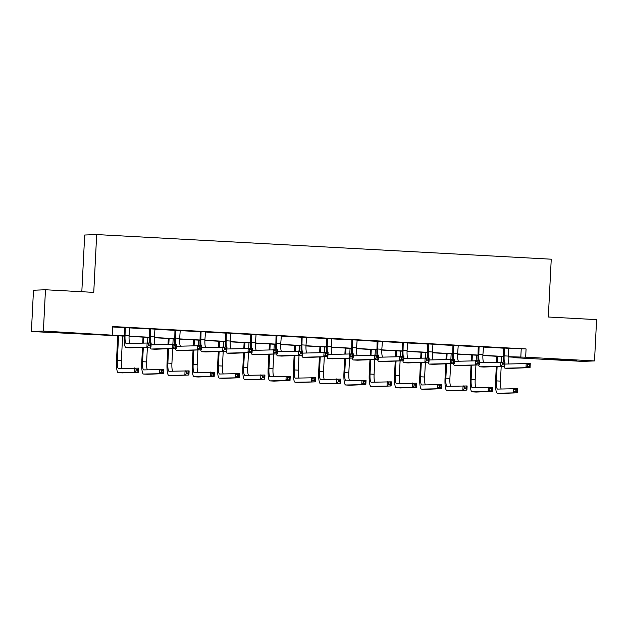 <?xml version="1.0" encoding="UTF-8"?>
<svg xmlns="http://www.w3.org/2000/svg" width="628" height="628" viewBox="0 0 628 628"><rect width="100%" height="100%" fill="white"/><g stroke="black" fill="none" stroke-linecap="round" stroke-linejoin="round"><path stroke-width="0.94" d="M65.029 332.55L75.391 333.295L70.666 333.24L49.612 331.992L65.029 332.55M565.93 359.703L576.292 360.448L571.574 360.386L550.52 359.145L565.93 359.703M81.821 291.73L84.694 235.021L96.681 234.566L551.251 259.199L548.322 317.014L596.6 319.628L594.512 360.927L582.525 361.39L513.673 357.654L518.532 357.465L508.146 356.908M513.696 357.206L513.673 357.654M124.211 336.098L31.4 331.513L43.387 331.058L124.218 335.886M43.387 331.058L45.475 289.759L33.488 290.222L31.4 331.513M508.68 348.446L526.076 348.933L112.655 326.529L112.231 334.787M112.632 326.976L124.493 327.62M129.603 327.894L149.762 328.986M154.873 329.268L175.031 330.359M180.15 330.634L200.308 331.725M205.419 332.008L225.578 333.099M230.688 333.374L250.847 334.465M255.965 334.748L276.124 335.839M281.234 336.113L301.393 337.205M306.503 337.487L326.67 338.578M331.78 338.853L351.939 339.944M357.049 340.227L377.208 341.318M382.326 341.593L402.485 342.684M407.596 342.966L427.754 344.058M432.865 344.332L453.024 345.424M458.142 345.706L478.3 346.797M483.411 347.072L503.57 348.163M508.751 348.289L503.515 348.006M483.481 346.923L478.246 346.632M458.212 345.549L452.969 345.267M432.935 344.183L427.699 343.893M407.666 342.81L402.43 342.527M382.397 341.444L377.153 341.153M357.12 340.07L351.884 339.787M331.851 338.704L326.615 338.414M306.574 337.33L301.338 337.048M281.305 335.964L276.069 335.674M256.036 334.591L250.8 334.308M230.759 333.225L225.523 332.934M205.489 331.851L200.254 331.568M180.22 330.485L174.977 330.202M154.943 329.111L149.707 328.829M129.674 327.745L124.438 327.463M45.475 289.759L93.753 292.373L96.681 234.566M526.076 348.933L525.66 357.199L594.512 360.927M508.154 356.696L525.66 357.199M129.078 336.153L149.488 337.26M154.347 337.519L174.765 338.625M179.616 338.892L200.034 339.999M204.893 340.258L225.303 341.365M230.162 341.632L250.58 342.739M255.439 342.998L275.849 344.105M280.708 344.372L301.118 345.479M305.977 345.738L326.395 346.844M331.254 347.111L351.664 348.218M356.523 348.477L376.941 349.584M381.793 349.851L402.21 350.95M407.07 351.217L427.48 352.324M432.339 352.591L452.757 353.69M457.608 353.957L478.026 355.063M482.885 355.33L503.295 356.429M503.287 356.641L482.877 355.534M478.018 355.275L457.608 354.168M452.749 353.902L432.331 352.795M427.472 352.536L407.062 351.429M402.203 351.162L381.785 350.055M376.926 349.796L356.516 348.689M351.656 348.422L331.246 347.315M326.387 347.056L305.969 345.95M301.11 345.683L280.7 344.576M275.841 344.317L255.431 343.21M250.572 342.943L230.154 341.836M225.295 341.577L204.885 340.47M200.026 340.203L179.616 339.096M174.757 338.837L154.339 337.731M149.48 337.464L129.07 336.357M521.216 349.121L520.8 357.379M504.323 347.975L504.135 355.864A8.274 1.617 -86.9 0 0 504.37 362.073M508.79 348.218L508.185 356.084A8.274 1.617 -86.9 0 0 508.916 363.926M503.334 362.018A12.403 2.418 93.1 0 1 503.318 355.895L503.491 347.928M504.904 363.761A8.274 1.617 -86.9 0 0 505.305 364.059A8.274 1.617 -86.9 0 0 505.336 364.059L530.26 363.479L530.048 367.608L509.175 368.408A12.403 2.418 93.1 0 1 509.127 368.408A12.403 2.418 93.1 0 1 509.088 368.408M529.318 366.289L529.404 364.632L527.779 364.546L527.701 366.202L529.318 366.289L530.048 367.608L505.124 368.189A12.403 2.418 93.1 0 1 505.077 368.189A12.403 2.418 93.1 0 1 503.907 366.273M527.701 366.202L525.997 367.388L526.209 363.259L527.779 364.546M504.504 348.501L503.695 348.532M529.404 364.632L530.26 363.479M497.125 366.532L496.403 380.89A8.274 1.617 -86.9 0 0 497.572 389.085A8.274 1.617 -86.9 0 0 497.604 389.085L517.668 388.693L517.456 392.822L497.392 393.214A12.403 2.418 93.1 0 1 497.345 393.214A12.403 2.418 93.1 0 1 495.586 380.921L496.316 366.564M496.544 362.058L496.834 356.296M501.694 356.555L501.419 361.916M501.199 366.375L500.445 381.11A8.274 1.617 -86.9 0 0 501.183 388.952M497.643 356.335L497.352 362.026M516.726 391.503L516.813 389.847L515.188 389.76L515.109 391.409L516.726 391.503L517.456 392.822L501.442 393.434A12.403 2.418 93.1 0 1 501.395 393.434A12.403 2.418 93.1 0 1 501.356 393.434M515.109 391.409L513.406 392.602L513.618 388.473L515.188 389.76M516.813 389.847L517.668 388.693M479.054 346.601L478.858 354.498A8.274 1.617 -86.9 0 0 479.101 360.708M483.513 346.844L482.908 354.718A8.274 1.617 -86.9 0 0 483.646 362.552M478.057 360.653A12.403 2.418 93.1 0 1 478.049 354.53L478.222 346.562M479.627 362.387A8.274 1.617 -86.9 0 0 480.035 362.694A8.274 1.617 -86.9 0 0 480.059 362.694L504.983 362.113L504.779 366.242L483.905 367.042A12.403 2.418 93.1 0 1 483.858 367.042A12.403 2.418 93.1 0 1 483.811 367.035M504.049 364.915L504.127 363.267L502.51 363.18L502.424 364.829L504.049 364.915L504.779 366.242L479.855 366.823A12.403 2.418 93.1 0 1 479.808 366.823A12.403 2.418 93.1 0 1 478.638 364.899M502.424 364.829L500.728 366.022L500.932 361.893L502.51 363.18M479.235 347.135L478.426 347.166M504.127 363.267L504.983 362.113M453.785 345.235L453.589 353.124A8.274 1.617 -86.9 0 0 453.832 359.334M458.244 345.479L457.639 353.344A8.274 1.617 -86.9 0 0 458.377 361.186M452.788 359.279A12.403 2.418 93.1 0 1 452.78 353.156L452.945 345.188M454.358 361.022A8.274 1.617 -86.9 0 0 454.758 361.32A8.274 1.617 -86.9 0 0 454.79 361.32L479.714 360.739L479.502 364.868L458.628 365.669A12.403 2.418 93.1 0 1 458.589 365.669A12.403 2.418 93.1 0 1 458.542 365.669M478.772 363.549L478.858 361.893L477.241 361.806L477.154 363.463L478.772 363.549L479.502 364.868L454.578 365.449A12.403 2.418 93.1 0 1 454.539 365.449A12.403 2.418 93.1 0 1 453.369 363.534M477.154 363.463L475.451 364.648L475.663 360.519L477.241 361.806M453.958 345.761L453.149 345.793M478.858 361.893L479.714 360.739M471.856 365.166L471.126 379.524A8.274 1.617 -86.9 0 0 472.295 387.719A8.274 1.617 -86.9 0 0 472.327 387.719L492.391 387.319L492.187 391.448L472.123 391.848A12.403 2.418 93.1 0 1 472.075 391.848A12.403 2.418 93.1 0 1 470.317 379.555L471.047 365.198M471.275 360.692L471.565 354.922M476.424 355.189L476.15 360.543M475.922 365.009L475.176 379.744A8.274 1.617 -86.9 0 0 475.914 387.578M472.374 354.969L472.083 360.66M491.457 390.129L491.536 388.481L489.919 388.394L489.832 390.043L491.457 390.129L492.187 391.448L476.165 392.068A12.403 2.418 93.1 0 1 476.126 392.068A12.403 2.418 93.1 0 1 476.079 392.06M489.832 390.043L488.137 391.228L488.349 387.099L489.919 388.394M491.536 388.481L492.391 387.319M446.579 363.793L445.856 378.15A8.274 1.617 -86.9 0 0 447.026 386.346A8.274 1.617 -86.9 0 0 447.058 386.346L467.122 385.953L466.91 390.082L446.846 390.475A12.403 2.418 93.1 0 1 446.806 390.475A12.403 2.418 93.1 0 1 445.048 378.182L445.77 363.824M445.998 359.318L446.296 353.556M451.147 353.815L450.88 359.177M450.653 363.636L449.907 378.37A8.274 1.617 -86.9 0 0 450.645 386.212M447.097 353.595L446.814 359.287M466.18 388.763L466.266 387.107L464.649 387.021L464.563 388.669L466.18 388.763L466.91 390.082L450.896 390.695A12.403 2.418 93.1 0 1 450.857 390.695A12.403 2.418 93.1 0 1 450.81 390.695M464.563 388.669L462.86 389.862L463.072 385.733L464.649 387.021M466.266 387.107L467.122 385.953M428.508 343.861L428.32 351.759A8.274 1.617 -86.9 0 0 428.555 357.968M432.967 344.105L432.362 351.978A8.274 1.617 -86.9 0 0 433.1 359.813M427.511 357.913A12.403 2.418 93.1 0 1 427.503 351.79L427.676 343.822M429.089 359.648A8.274 1.617 -86.9 0 0 429.489 359.954A8.274 1.617 -86.9 0 0 429.521 359.954L454.444 359.373L454.232 363.502L433.359 364.303A12.403 2.418 93.1 0 1 433.312 364.303A12.403 2.418 93.1 0 1 433.273 364.295M453.502 362.175L453.589 360.527L451.964 360.441L451.885 362.089L453.502 362.175L454.232 363.502L429.309 364.083A12.403 2.418 93.1 0 1 429.262 364.083A12.403 2.418 93.1 0 1 428.092 362.16M451.885 362.089L450.182 363.282L450.394 359.153L451.964 360.441M428.689 344.395L427.88 344.427M453.589 360.527L454.444 359.373M403.239 342.496L403.043 350.385A8.274 1.617 -86.9 0 0 403.286 356.594M407.698 342.739L407.093 350.605A8.274 1.617 -86.9 0 0 407.831 358.447M402.242 356.539A12.403 2.418 93.1 0 1 402.234 350.416L402.399 342.448M403.812 358.282A8.274 1.617 -86.9 0 0 404.212 358.58A8.274 1.617 -86.9 0 0 404.244 358.58L429.167 357.999L428.963 362.128L408.082 362.929A12.403 2.418 93.1 0 1 408.043 362.929A12.403 2.418 93.1 0 1 407.996 362.929M428.233 360.81L428.312 359.153L426.695 359.067L426.608 360.723L428.233 360.81L428.963 362.128L404.04 362.709A12.403 2.418 93.1 0 1 403.992 362.709A12.403 2.418 93.1 0 1 402.823 360.794M426.608 360.723L424.913 361.909L425.117 357.779L426.695 359.067M403.419 343.021L402.611 343.053M428.312 359.153L429.167 357.999M377.97 341.122L377.773 349.019A8.274 1.617 -86.9 0 0 378.017 355.228M382.428 341.365L381.824 349.239A8.274 1.617 -86.9 0 0 382.562 357.073M376.973 355.173A12.403 2.418 93.1 0 1 376.965 349.05L377.13 341.083M378.543 356.908A8.274 1.617 -86.9 0 0 378.943 357.214A8.274 1.617 -86.9 0 0 378.974 357.214L403.898 356.633L403.686 360.762L382.813 361.563A12.403 2.418 93.1 0 1 382.774 361.563A12.403 2.418 93.1 0 1 382.727 361.555M402.956 359.436L403.043 357.787L401.418 357.701L401.339 359.349L402.956 359.436L403.686 360.762L378.762 361.343A12.403 2.418 93.1 0 1 378.723 361.343A12.403 2.418 93.1 0 1 377.546 359.42M401.339 359.349L399.636 360.543L399.848 356.414L401.418 357.701M378.142 341.656L377.334 341.687M403.043 357.787L403.898 356.633M421.31 362.427L420.579 376.784A8.274 1.617 -86.9 0 0 421.757 384.98A8.274 1.617 -86.9 0 0 421.78 384.98L441.853 384.579L441.641 388.708L421.576 389.109A12.403 2.418 93.1 0 1 421.529 389.109A12.403 2.418 93.1 0 1 419.771 376.816L420.501 362.458M420.729 357.952L421.019 352.182M425.878 352.449L425.603 357.803M425.376 362.27L424.63 377.004A8.274 1.617 -86.9 0 0 425.368 384.838M421.828 352.23L421.537 357.921M440.911 387.39L440.997 385.741L439.372 385.655L439.294 387.303L440.911 387.39L441.641 388.708L425.627 389.329A12.403 2.418 93.1 0 1 425.58 389.329A12.403 2.418 93.1 0 1 425.541 389.321M439.294 387.303L437.59 388.489L437.802 384.36L439.372 385.655M440.997 385.741L441.853 384.579M396.04 361.053L395.31 375.411A8.274 1.617 -86.9 0 0 396.48 383.606A8.274 1.617 -86.9 0 0 396.511 383.606L416.576 383.213L416.372 387.343L396.299 387.735A12.403 2.418 93.1 0 1 396.26 387.735A12.403 2.418 93.1 0 1 394.502 375.442L395.232 361.084M395.459 356.578L395.75 350.817M400.601 351.076L400.334 356.437M400.107 360.896L399.361 375.63A8.274 1.617 -86.9 0 0 400.099 383.473M396.558 350.856L396.268 356.547M415.642 386.024L415.72 384.367L414.103 384.281L414.017 385.93L415.642 386.024L416.372 387.343L400.35 387.955A12.403 2.418 93.1 0 1 400.311 387.955A12.403 2.418 93.1 0 1 400.264 387.955M414.017 385.93L412.321 387.123L412.525 382.994L414.103 384.281M415.72 384.367L416.576 383.213M370.763 359.687L370.041 374.045A8.274 1.617 -86.9 0 0 371.211 382.24L391.307 381.84L391.095 385.969L371.03 386.369A12.403 2.418 93.1 0 1 370.991 386.369A12.403 2.418 93.1 0 1 369.233 374.076L369.955 359.718M370.182 355.213L370.481 349.443M375.332 349.71L375.065 355.071M374.838 359.53L374.092 374.264A8.274 1.617 -86.9 0 0 374.83 382.099M371.281 349.49L370.991 355.181M390.365 384.65L390.451 383.002L388.826 382.915L388.748 384.564L390.365 384.65L391.095 385.969L375.081 386.589A12.403 2.418 93.1 0 1 375.034 386.589A12.403 2.418 93.1 0 1 374.995 386.581M388.748 384.564L387.044 385.749L387.256 381.62L388.826 382.915M390.451 383.002L391.307 381.84M352.693 339.756L352.496 347.645A8.274 1.617 -86.9 0 0 352.74 353.854M357.151 339.999L356.547 347.865A8.274 1.617 -86.9 0 0 357.285 355.707M351.696 353.8A12.403 2.418 93.1 0 1 351.688 347.676L351.861 339.709M353.274 355.542A8.274 1.617 -86.9 0 0 353.674 355.841A8.274 1.617 -86.9 0 0 353.697 355.841L378.629 355.26L378.417 359.389L357.544 360.189A12.403 2.418 93.1 0 1 357.497 360.189A12.403 2.418 93.1 0 1 357.458 360.189M377.687 358.07L377.766 356.414L376.148 356.327L376.062 357.984L377.687 358.07L378.417 359.389L353.493 359.97A12.403 2.418 93.1 0 1 353.446 359.97A12.403 2.418 93.1 0 1 352.277 358.054M376.062 357.984L374.366 359.169L374.578 355.04L376.148 356.327M352.873 340.282L352.065 340.313M377.766 356.414L378.629 355.26M345.494 358.313L344.764 372.671A8.274 1.617 -86.9 0 0 345.942 380.866L366.038 380.474L365.826 384.603L345.761 384.995A12.403 2.418 93.1 0 1 345.714 384.995A12.403 2.418 93.1 0 1 343.956 372.702L344.686 358.345M344.913 353.839L345.204 348.077M350.063 348.336L349.788 353.697M349.561 358.156L348.815 372.891A8.274 1.617 -86.9 0 0 349.553 380.733M346.012 348.116L345.722 353.807M365.096 383.284L365.174 381.628L363.557 381.541L363.471 383.19L365.096 383.284L365.826 384.603L349.812 385.215A12.403 2.418 93.1 0 1 349.765 385.215A12.403 2.418 93.1 0 1 349.725 385.215M363.471 383.19L361.775 384.383L361.987 380.254L363.557 381.541M365.174 381.628L366.038 380.474M327.424 338.39L327.227 346.279A8.274 1.617 -86.9 0 0 327.471 352.489M331.882 338.625L331.278 346.499A8.274 1.617 -86.9 0 0 332.016 354.333M326.427 352.434A12.403 2.418 93.1 0 1 326.419 346.311L326.584 338.343M327.997 354.168A8.274 1.617 -86.9 0 0 328.397 354.475A8.274 1.617 -86.9 0 0 328.428 354.475L353.352 353.894L353.148 358.023L332.267 358.824A12.403 2.418 93.1 0 1 332.228 358.824A12.403 2.418 93.1 0 1 332.181 358.816M352.41 356.696L352.496 355.048L350.879 354.961L350.793 356.61L352.41 356.696L353.148 358.023L328.216 358.604A12.403 2.418 93.1 0 1 328.177 358.604A12.403 2.418 93.1 0 1 327.007 356.68M350.793 356.61L349.097 357.803L349.301 353.674L350.879 354.961M327.604 338.916L326.788 338.947M352.496 355.048L353.352 353.894M320.225 356.947L319.495 371.305A8.274 1.617 -86.9 0 0 320.665 379.5A8.274 1.617 -86.9 0 0 320.696 379.5L340.761 379.1L340.557 383.229L320.484 383.63A12.403 2.418 93.1 0 1 320.445 383.63A12.403 2.418 93.1 0 1 318.686 371.336L319.416 356.979M319.644 352.473L319.935 346.703M324.786 346.97L324.519 352.332M324.291 356.79L323.546 371.525A8.274 1.617 -86.9 0 0 324.284 379.359M320.735 346.75L320.453 352.441M339.819 381.91L339.905 380.262L338.288 380.175L338.202 381.824L339.819 381.91L340.557 383.229L324.535 383.849A12.403 2.418 93.1 0 1 324.495 383.849A12.403 2.418 93.1 0 1 324.448 383.841M338.202 381.824L336.506 383.009L336.71 378.88L338.288 380.175M339.905 380.262L340.761 379.1M302.147 337.016L301.958 344.905A8.274 1.617 -86.9 0 0 302.194 351.115M306.613 337.26L306.009 345.125A8.274 1.617 -86.9 0 0 306.747 352.967M301.157 351.06A12.403 2.418 93.1 0 1 301.15 344.937L301.314 336.969M302.727 352.803A8.274 1.617 -86.9 0 0 303.128 353.101A8.274 1.617 -86.9 0 0 303.159 353.101L328.083 352.52L327.871 356.649L306.998 357.45A12.403 2.418 93.1 0 1 306.951 357.45A12.403 2.418 93.1 0 1 306.911 357.45M327.141 355.33L327.227 353.674L325.602 353.588L325.524 355.244L327.141 355.33L327.871 356.649L302.947 357.23A12.403 2.418 93.1 0 1 302.908 357.23A12.403 2.418 93.1 0 1 301.73 355.315M325.524 355.244L323.82 356.429L324.032 352.3L325.602 353.588M302.327 337.542L301.519 337.574M327.227 353.674L328.083 352.52M294.948 355.574L294.226 369.931A8.274 1.617 -86.9 0 0 295.396 378.127A8.274 1.617 -86.9 0 0 295.427 378.127L315.491 377.734L315.28 381.863L295.215 382.256A12.403 2.418 93.1 0 1 295.168 382.256A12.403 2.418 93.1 0 1 293.409 369.963L294.139 355.605M294.367 351.099L294.658 345.337M299.517 345.596L299.242 350.958M299.022 355.417L298.276 370.151A8.274 1.617 -86.9 0 0 299.007 377.993M295.466 345.376L295.176 351.068M314.55 380.544L314.636 378.888L313.011 378.802L312.932 380.458L314.55 380.544L315.28 381.863L299.266 382.476A12.403 2.418 93.1 0 1 299.218 382.476A12.403 2.418 93.1 0 1 299.179 382.476M312.932 380.458L311.229 381.643L311.441 377.514L313.011 378.802M314.636 378.888L315.491 377.734M276.877 335.65L276.681 343.54A8.274 1.617 -86.9 0 0 276.924 349.749M281.336 335.886L280.732 343.759A8.274 1.617 -86.9 0 0 281.47 351.594M275.88 349.694A12.403 2.418 93.1 0 1 275.873 343.571L276.045 335.603M277.458 351.429A8.274 1.617 -86.9 0 0 277.859 351.735A8.274 1.617 -86.9 0 0 277.882 351.735L302.814 351.154L302.602 355.283L281.729 356.084A12.403 2.418 93.1 0 1 281.682 356.084A12.403 2.418 93.1 0 1 281.642 356.076M301.872 353.957L301.95 352.308L300.333 352.222L300.247 353.87L301.872 353.957L302.602 355.283L277.678 355.864A12.403 2.418 93.1 0 1 277.631 355.864A12.403 2.418 93.1 0 1 276.461 353.941M300.247 353.87L298.551 355.063L298.763 350.934L300.333 352.222M277.058 336.176L276.249 336.208M301.95 352.308L302.814 351.154M269.679 354.208L268.949 368.565A8.274 1.617 -86.9 0 0 270.126 376.761A8.274 1.617 -86.9 0 0 270.15 376.761L290.222 376.36L290.01 380.49L269.946 380.89A12.403 2.418 93.1 0 1 269.899 380.89A12.403 2.418 93.1 0 1 268.14 368.597L268.87 354.239M269.098 349.733L269.388 343.963M274.248 344.23L273.973 349.592M273.745 354.051L272.999 368.785A8.274 1.617 -86.9 0 0 273.737 376.619M270.197 344.011L269.907 349.702M289.28 379.171L289.359 377.522L287.742 377.436L287.655 379.084L289.28 379.171L290.01 380.49L273.996 381.11A12.403 2.418 93.1 0 1 273.949 381.11A12.403 2.418 93.1 0 1 273.902 381.102M287.655 379.084L285.96 380.278L286.172 376.141L287.742 377.436M289.359 377.522L290.222 376.36M251.608 334.277L251.412 342.166A8.274 1.617 -86.9 0 0 251.655 348.375M256.067 334.52L255.463 342.386A8.274 1.617 -86.9 0 0 256.2 350.228M250.611 348.32A12.403 2.418 93.1 0 1 250.603 342.197L250.768 334.229M252.181 350.063A8.274 1.617 -86.9 0 0 252.582 350.361A8.274 1.617 -86.9 0 0 252.613 350.361L277.537 349.78L277.325 353.909L256.452 354.71A12.403 2.418 93.1 0 1 256.412 354.71A12.403 2.418 93.1 0 1 256.365 354.71M276.595 352.591L276.681 350.942L275.064 350.848L274.978 352.504L276.595 352.591L277.325 353.909L252.401 354.49A12.403 2.418 93.1 0 1 252.362 354.49A12.403 2.418 93.1 0 1 251.192 352.575M274.978 352.504L273.282 353.69L273.486 349.561L275.064 350.848M251.789 334.803L250.972 334.834M276.681 350.942L277.537 349.78M244.41 352.834L243.68 367.192A8.274 1.617 -86.9 0 0 244.849 375.387A8.274 1.617 -86.9 0 0 244.881 375.387L264.945 374.995L264.741 379.124L244.669 379.516A12.403 2.418 93.1 0 1 244.63 379.516A12.403 2.418 93.1 0 1 242.871 367.223L243.593 352.865M243.821 348.359L244.119 342.598M248.971 342.857L248.704 348.218M248.476 352.677L247.73 367.411A8.274 1.617 -86.9 0 0 248.468 375.254M244.92 342.637L244.637 348.328M264.003 377.805L264.09 376.148L262.473 376.062L262.386 377.718L264.003 377.805L264.741 379.124L248.719 379.736A12.403 2.418 93.1 0 1 248.68 379.736A12.403 2.418 93.1 0 1 248.633 379.736M262.386 377.718L260.691 378.904L260.895 374.775L262.473 376.062M264.09 376.148L264.945 374.995M226.331 332.911L226.143 340.8A8.274 1.617 -86.9 0 0 226.378 347.009M230.798 333.146L230.193 341.02A8.274 1.617 -86.9 0 0 230.923 348.854M225.342 346.954A12.403 2.418 93.1 0 1 225.326 340.831L225.499 332.864M226.912 348.689A8.274 1.617 -86.9 0 0 227.312 348.995A8.274 1.617 -86.9 0 0 227.344 348.995L252.268 348.414L252.056 352.544L231.183 353.344A12.403 2.418 93.1 0 1 231.135 353.344A12.403 2.418 93.1 0 1 231.096 353.336M251.326 351.217L251.412 349.568L249.787 349.482L249.709 351.131L251.326 351.217L252.056 352.544L227.132 353.124A12.403 2.418 93.1 0 1 227.085 353.124A12.403 2.418 93.1 0 1 225.915 351.201M249.709 351.131L248.005 352.324L248.217 348.195L249.787 349.482M226.512 333.437L225.703 333.468M251.412 349.568L252.268 348.414M219.133 351.468L218.411 365.826A8.274 1.617 -86.9 0 0 219.58 374.021A8.274 1.617 -86.9 0 0 219.612 374.021L239.676 373.621L239.464 377.75L219.4 378.15A12.403 2.418 93.1 0 1 219.353 378.15A12.403 2.418 93.1 0 1 217.594 365.857L218.324 351.499M218.552 346.994L218.842 341.224M223.701 341.491L223.427 346.852M223.207 351.311L222.453 366.046A8.274 1.617 -86.9 0 0 223.191 373.88M219.651 341.271L219.36 346.962M238.734 376.431L238.821 374.783L237.196 374.696L237.117 376.345L238.734 376.431L239.464 377.75L223.45 378.37A12.403 2.418 93.1 0 1 223.403 378.37A12.403 2.418 93.1 0 1 223.364 378.362M237.117 376.345L235.414 377.538L235.626 373.401L237.196 374.696M238.821 374.783L239.676 373.621M201.062 331.537L200.866 339.426A8.274 1.617 -86.9 0 0 201.109 345.636M205.521 331.78L204.916 339.646A8.274 1.617 -86.9 0 0 205.654 347.488M200.065 345.581A12.403 2.418 93.1 0 1 200.057 339.458L200.23 331.49M201.635 347.323A8.274 1.617 -86.9 0 0 202.043 347.622A8.274 1.617 -86.9 0 0 202.067 347.622L226.991 347.041L226.786 351.17L205.913 351.97A12.403 2.418 93.1 0 1 205.866 351.97A12.403 2.418 93.1 0 1 205.819 351.97M226.056 349.851L226.135 348.202L224.518 348.108L224.431 349.765L226.056 349.851L226.786 351.17L201.863 351.751A12.403 2.418 93.1 0 1 201.816 351.751A12.403 2.418 93.1 0 1 200.646 349.835M224.431 349.765L222.736 350.95L222.94 346.821L224.518 348.108M201.243 332.063L200.434 332.094M226.135 348.202L226.991 347.041M193.864 350.094L193.134 364.452A8.274 1.617 -86.9 0 0 194.303 372.647A8.274 1.617 -86.9 0 0 194.335 372.647L214.399 372.255L214.195 376.384L194.131 376.776A12.403 2.418 93.1 0 1 194.083 376.776A12.403 2.418 93.1 0 1 192.325 364.483L193.055 350.126M193.283 345.62L193.573 339.858M198.432 340.117L198.158 345.479M197.93 349.937L197.184 364.672A8.274 1.617 -86.9 0 0 197.922 372.514M194.382 339.897L194.091 345.588M213.465 375.065L213.544 373.409L211.926 373.322L211.84 374.979L213.465 375.065L214.195 376.384L198.173 376.996A12.403 2.418 93.1 0 1 198.134 376.996A12.403 2.418 93.1 0 1 198.087 376.996M211.84 374.979L210.144 376.164L210.356 372.035L211.926 373.322M213.544 373.409L214.399 372.255M175.793 330.171L175.597 338.06A8.274 1.617 -86.9 0 0 175.84 344.27M180.252 330.406L179.647 338.28A8.274 1.617 -86.9 0 0 180.385 346.114M174.796 344.215A12.403 2.418 93.1 0 1 174.788 338.092L174.953 330.124M176.366 345.95A8.274 1.617 -86.9 0 0 176.766 346.256A8.274 1.617 -86.9 0 0 176.798 346.256L201.721 345.675L201.51 349.804L180.636 350.605A12.403 2.418 93.1 0 1 180.597 350.605A12.403 2.418 93.1 0 1 180.55 350.597M200.779 348.477L200.866 346.829L199.249 346.742L199.162 348.391L200.779 348.477L201.51 349.804L176.586 350.385A12.403 2.418 93.1 0 1 176.547 350.385A12.403 2.418 93.1 0 1 175.377 348.462M199.162 348.391L197.459 349.584L197.671 345.455L199.249 346.742M175.966 330.697L175.157 330.728M200.866 346.829L201.721 345.675M168.587 348.728L167.864 363.086A8.274 1.617 -86.9 0 0 169.034 371.281L189.13 370.881L188.918 375.01L168.853 375.411A12.403 2.418 93.1 0 1 168.814 375.411A12.403 2.418 93.1 0 1 167.056 363.117L167.778 348.76M168.006 344.254L168.304 338.484M173.155 338.751L172.888 344.113M172.661 348.571L171.915 363.306A8.274 1.617 -86.9 0 0 172.653 371.14M169.105 338.531L168.822 344.223M188.188 373.691L188.274 372.043L186.657 371.957L186.571 373.605L188.188 373.691L188.918 375.01L172.904 375.63A12.403 2.418 93.1 0 1 172.865 375.63A12.403 2.418 93.1 0 1 172.818 375.623M186.571 373.605L184.868 374.798L185.079 370.661L186.657 371.957M188.274 372.043L189.13 370.881M150.516 328.797L150.328 336.687A8.274 1.617 -86.9 0 0 150.563 342.896M154.975 329.041L154.37 336.906A8.274 1.617 -86.9 0 0 155.108 344.748M149.519 342.841A12.403 2.418 93.1 0 1 149.511 336.718L149.684 328.75M151.097 344.584A8.274 1.617 -86.9 0 0 151.497 344.882A8.274 1.617 -86.9 0 0 151.529 344.882L176.452 344.301L176.24 348.43L155.367 349.231A12.403 2.418 93.1 0 1 155.32 349.231A12.403 2.418 93.1 0 1 155.281 349.231M175.51 347.111L175.597 345.463L173.972 345.369L173.893 347.025L175.51 347.111L176.24 348.43L151.317 349.011A12.403 2.418 93.1 0 1 151.269 349.011A12.403 2.418 93.1 0 1 150.1 347.096M173.893 347.025L172.19 348.21L172.402 344.081L173.972 345.369M150.696 329.331L149.888 329.355M175.597 345.463L176.452 344.301M143.317 347.355L142.587 361.712A8.274 1.617 -86.9 0 0 143.765 369.908L163.861 369.515L163.649 373.644L143.584 374.037A12.403 2.418 93.1 0 1 143.537 374.037A12.403 2.418 93.1 0 1 141.779 361.744L142.509 347.386M142.737 342.88L143.027 337.118M147.886 337.377L147.611 342.739M147.384 347.198L146.638 361.932A8.274 1.617 -86.9 0 0 147.376 369.774M143.836 337.158L143.545 342.849M162.919 372.326L163.005 370.669L161.38 370.583L161.302 372.239L162.919 372.326L163.649 373.644L147.635 374.257A12.403 2.418 93.1 0 1 147.588 374.257A12.403 2.418 93.1 0 1 147.549 374.257M161.302 372.239L159.598 373.425L159.81 369.295L161.38 370.583M163.005 370.669L163.861 369.515M125.247 327.431L125.051 335.321A8.274 1.617 -86.9 0 0 126.22 343.516A8.274 1.617 -86.9 0 0 126.252 343.516L151.175 342.935L150.971 347.064L130.09 347.865A12.403 2.418 93.1 0 1 130.051 347.865A12.403 2.418 93.1 0 1 130.004 347.857M129.706 327.667L129.101 335.54A8.274 1.617 -86.9 0 0 129.839 343.375M150.241 345.738L150.32 344.089L148.703 344.003L148.616 345.651L150.241 345.738L150.971 347.064L126.047 347.645A12.403 2.418 93.1 0 1 126 347.645A12.403 2.418 93.1 0 1 124.242 335.352L124.407 327.384M148.616 345.651L146.921 346.844L147.125 342.715L148.703 344.003M125.427 327.957L124.619 327.989M150.32 344.089L151.175 342.935M118.566 335.792L117.318 360.346A8.274 1.617 -86.9 0 0 118.488 368.542A8.274 1.617 -86.9 0 0 118.519 368.542L138.584 368.141L138.38 372.271L118.307 372.671A12.403 2.418 93.1 0 1 118.268 372.671A12.403 2.418 93.1 0 1 116.51 360.378L117.758 335.745M122.609 336.011L121.369 360.566A8.274 1.617 -86.9 0 0 122.107 368.401M137.65 370.952L137.728 369.303L136.111 369.217L136.025 370.865L137.65 370.952L138.38 372.271L122.358 372.891A12.403 2.418 93.1 0 1 122.319 372.891A12.403 2.418 93.1 0 1 122.272 372.883M136.025 370.865L134.329 372.059L134.533 367.922L136.111 369.217M137.728 369.303L138.584 368.141M508.185 356.084L504.135 355.864M509.175 368.408L505.124 368.189M500.445 381.11L496.403 380.89M501.442 393.434L497.392 393.214M482.908 354.718L478.858 354.498M483.905 367.042L479.855 366.823M457.639 353.344L453.589 353.124M458.628 365.669L454.578 365.449M475.176 379.744L471.126 379.524M476.165 392.068L472.123 391.848M449.907 378.37L445.856 378.15M450.896 390.695L446.846 390.475M432.362 351.978L428.32 351.759M433.359 364.303L429.309 364.083M407.093 350.605L403.043 350.385M408.082 362.929L404.04 362.709M381.824 349.239L377.773 349.019M382.813 361.563L378.762 361.343M424.63 377.004L420.579 376.784M425.627 389.329L421.576 389.109M399.361 375.63L395.31 375.411M400.35 387.955L396.299 387.735M374.092 374.264L370.041 374.045M375.081 386.589L371.03 386.369M356.547 347.865L352.496 347.645M357.544 360.189L353.493 359.97M348.815 372.891L344.764 372.671M349.812 385.215L345.761 384.995M331.278 346.499L327.227 346.279M332.267 358.824L328.216 358.604M323.546 371.525L319.495 371.305M324.535 383.849L320.484 383.63M306.009 345.125L301.958 344.905M306.998 357.45L302.947 357.23M298.276 370.151L294.226 369.931M299.266 382.476L295.215 382.256M280.732 343.759L276.681 343.54M281.729 356.084L277.678 355.864M272.999 368.785L268.949 368.565M273.996 381.11L269.946 380.89M255.463 342.386L251.412 342.166M256.452 354.71L252.401 354.49M247.73 367.411L243.68 367.192M248.719 379.736L244.669 379.516M230.193 341.02L226.143 340.8M231.183 353.344L227.132 353.124M222.453 366.046L218.411 365.826M223.45 378.37L219.4 378.15M204.916 339.646L200.866 339.426M205.913 351.97L201.863 351.751M197.184 364.672L193.134 364.452M198.173 376.996L194.131 376.776M179.647 338.28L175.597 338.06M180.636 350.605L176.586 350.385M171.915 363.306L167.864 363.086M172.904 375.63L168.853 375.411M154.37 336.906L150.328 336.687M155.367 349.231L151.317 349.011M146.638 361.932L142.587 361.712M147.635 374.257L143.584 374.037M129.101 335.54L125.051 335.321M130.09 347.865L126.047 347.645M121.369 360.566L117.318 360.346M122.358 372.891L118.307 372.671M509.127 368.408L505.077 368.189M501.395 393.434L497.345 393.214M483.858 367.042L479.808 366.823M458.589 365.669L454.539 365.449M476.126 392.068L472.075 391.848M450.857 390.695L446.806 390.475M433.312 364.303L429.262 364.083M408.043 362.929L403.992 362.709M382.774 361.563L378.723 361.343M425.58 389.329L421.529 389.109M400.311 387.955L396.26 387.735M375.034 386.589L370.991 386.369M357.497 360.189L353.446 359.97M349.765 385.215L345.714 384.995M332.228 358.824L328.177 358.604M324.495 383.849L320.445 383.63M306.951 357.45L302.908 357.23M299.218 382.476L295.168 382.256M281.682 356.084L277.631 355.864M273.949 381.11L269.899 380.89M256.412 354.71L252.362 354.49M248.68 379.736L244.63 379.516M231.135 353.344L227.085 353.124M223.403 378.37L219.353 378.15M205.866 351.97L201.816 351.751M198.134 376.996L194.083 376.776M180.597 350.605L176.547 350.385M172.865 375.63L168.814 375.411M155.32 349.231L151.269 349.011M147.588 374.257L143.537 374.037M130.051 347.865L126 347.645M122.319 372.891L118.268 372.671"/></g></svg>
